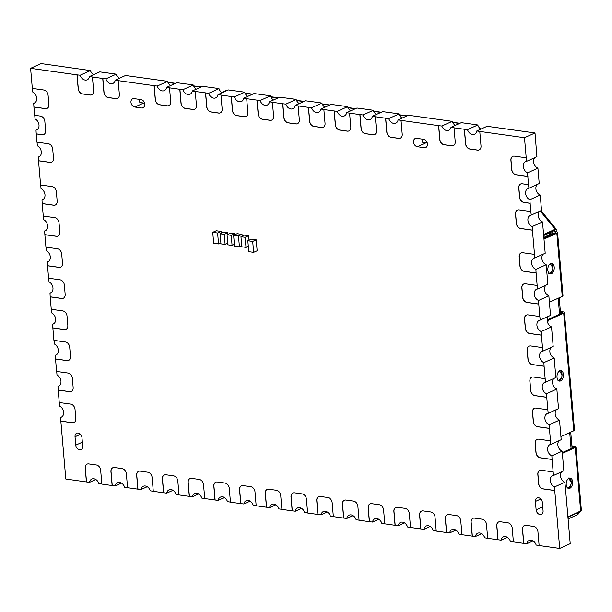 <?xml version="1.0" encoding="UTF-8"?>
<svg xmlns="http://www.w3.org/2000/svg" width="612" height="612" viewBox="0 0 612 612"><rect width="100%" height="100%" fill="white"/><g stroke="black" fill="none" stroke-linecap="round" stroke-linejoin="round"><path stroke-width="0.92" d="M572.618 481.812A5.279 3.175 -82 0 1 568.686 488.483A5.279 3.175 -82 0 1 566.222 484.704A5.279 3.175 -82 0 1 570.154 478.033A5.279 3.175 -82 0 1 572.618 481.812M568.005 488.254A5.279 3.175 98 0 0 571.226 481.621A5.279 3.175 98 0 0 569.435 478.071M563.407 374.406A5.279 3.175 -82 0 1 559.475 381.077A5.279 3.175 -82 0 1 557.012 377.298A5.279 3.175 -82 0 1 560.944 370.627A5.279 3.175 -82 0 1 563.407 374.406M558.794 380.848A5.279 3.175 98 0 0 562.015 374.207A5.279 3.175 98 0 0 560.232 370.658M554.22 267.245A5.279 3.175 -82 0 1 550.287 273.916A5.279 3.175 -82 0 1 547.824 270.137A5.279 3.175 -82 0 1 551.756 263.466A5.279 3.175 -82 0 1 554.22 267.245M549.614 273.694A5.279 3.175 98 0 0 552.827 267.054A5.279 3.175 98 0 0 551.045 263.504M560.385 311.47L563.048 311.845A3.519 1.002 175.1 0 1 564.417 312.51A3.519 1.002 175.1 0 1 563.698 313.199L549.836 319.464A5.279 3.175 98 0 0 547.556 322.348M571.906 445.85L574.569 446.224A3.519 1.002 175.1 0 1 575.938 446.89A3.519 1.002 175.1 0 1 575.219 447.586L562.359 453.4M579.885 511.578L577.927 514.493L568.089 518.938M567.921 516.995L581.4 510.607L575.938 446.89M562.29 452.605L573.827 447.387A1.759 0.497 -4.9 0 0 574.186 447.043A1.759 0.497 -4.9 0 0 573.498 446.706L571.96 446.492M560.921 436.601L573.773 430.787A3.519 1.002 -4.9 0 0 574.5 430.091L564.417 312.51M549.836 319.464L548.451 319.273L562.306 313.007A1.759 0.497 -4.9 0 0 562.665 312.656A1.759 0.497 -4.9 0 0 561.977 312.327L560.439 312.112M549.507 302.167L562.252 296.399A3.519 1.002 -4.9 0 0 562.979 295.711L557.547 232.392L556.843 233.271L544.091 239.04M543.701 234.465L555.199 229.263L556.285 229.286L556.117 231.068L557.547 232.392M329.853 105.012L324.108 104.201A3.519 2.111 98 0 0 323.327 104.323L322.57 104.667M226.96 90.553L226.723 90.515A3.519 2.111 98 0 0 225.943 90.645L221.751 92.534M578.417 512.244L567.944 517.262M562.252 296.399L556.843 233.271L555.451 233.073L555.053 231.55L556.117 231.068M544.03 238.244L555.795 232.545M554.112 230.403L555.053 231.55L554.319 230.311L555.199 229.263L540.251 211.002M554.931 230.403L543.754 235.092M548.451 319.273A5.279 3.175 98 0 0 547.182 320.305M552.621 231.076L551.856 232.751L553.722 233.815M142.259 100.031L139.987 99.458M424.82 139.735L422.54 139.161M550.326 232.116L549.721 232.835L550.043 233.57L551.856 232.751M543.793 235.513L549.721 232.835L550.387 234.457L551.917 234.671M550.746 234.067L543.953 237.372M139.559 99.649L139.804 102.502L144.677 103.191M422.119 139.352L422.364 142.206L427.23 142.894M480.879 129.124A6.158 4.598 -114.3 0 1 477.781 124.993L467.484 129.645A6.158 4.598 -114.3 0 0 474.545 134.235A6.158 4.598 -114.3 0 0 476.817 130.96L487.114 126.302L535.003 132.972L536.923 156.672L526.626 161.323A6.158 4.598 -114.3 0 0 525.632 161.606A6.158 4.598 -114.3 0 0 523.382 167.198A6.158 4.598 -114.3 0 0 527.613 172.814L537.91 168.155A6.158 4.598 -114.3 0 1 533.825 163.205A6.158 4.598 -114.3 0 1 535.049 157.521M537.91 168.155L539.226 183.546L528.936 188.205A6.158 4.598 -114.3 0 0 527.934 188.488A6.158 4.598 -114.3 0 0 525.685 194.073A6.158 4.598 -114.3 0 0 529.916 199.688L540.212 195.029A6.158 4.598 -114.3 0 1 536.127 190.087A6.158 4.598 -114.3 0 1 537.351 184.396M540.212 195.029L541.528 210.421L531.239 215.08A6.158 4.598 -114.3 0 0 530.237 215.363A6.158 4.598 -114.3 0 0 527.995 220.955A6.158 4.598 -114.3 0 0 532.226 226.562L542.515 221.911A6.158 4.598 -114.3 0 1 538.43 216.962A6.158 4.598 -114.3 0 1 539.654 211.27M542.515 221.911L545.2 253.261L534.911 257.912A6.158 4.598 -114.3 0 0 533.909 258.195A6.158 4.598 -114.3 0 0 531.667 263.787A6.158 4.598 -114.3 0 0 535.898 269.402L546.187 264.744A6.158 4.598 -114.3 0 1 542.102 259.794A6.158 4.598 -114.3 0 1 543.334 254.102M546.187 264.744L547.87 284.335L537.573 288.994A6.158 4.598 -114.3 0 0 536.571 289.269A6.158 4.598 -114.3 0 0 534.33 294.862A6.158 4.598 -114.3 0 0 538.56 300.477L548.849 295.818A6.158 4.598 -114.3 0 1 544.772 290.876A6.158 4.598 -114.3 0 1 545.996 285.184M548.849 295.818L550.532 315.41L540.235 320.068A6.158 4.598 -114.3 0 0 539.241 320.351A6.158 4.598 -114.3 0 0 536.992 325.936A6.158 4.598 -114.3 0 0 541.222 331.551L551.519 326.892A6.158 4.598 -114.3 0 1 547.434 321.95A6.158 4.598 -114.3 0 1 548.658 316.259M551.519 326.892L553.194 346.484L542.905 351.143A6.158 4.598 -114.3 0 0 541.903 351.426A6.158 4.598 -114.3 0 0 539.654 357.01A6.158 4.598 -114.3 0 0 543.884 362.625L554.181 357.974A6.158 4.598 -114.3 0 1 550.096 353.025A6.158 4.598 -114.3 0 1 551.32 347.333M554.181 357.974L555.857 377.566L545.567 382.217A6.158 4.598 -114.3 0 0 544.565 382.5A6.158 4.598 -114.3 0 0 542.324 388.092A6.158 4.598 -114.3 0 0 546.554 393.707L556.843 389.048A6.158 4.598 -114.3 0 1 552.766 384.099A6.158 4.598 -114.3 0 1 553.99 378.407M556.843 389.048L558.527 408.64L548.23 413.291A6.158 4.598 -114.3 0 0 547.227 413.574A6.158 4.598 -114.3 0 0 544.986 419.166A6.158 4.598 -114.3 0 0 549.216 424.782L559.506 420.123A6.158 4.598 -114.3 0 1 555.428 415.173A6.158 4.598 -114.3 0 1 556.652 409.489M559.506 420.123L561.189 439.714L550.892 444.373A6.158 4.598 -114.3 0 0 549.897 444.649A6.158 4.598 -114.3 0 0 547.648 450.241A6.158 4.598 -114.3 0 0 551.879 455.856L562.176 451.197A6.158 4.598 -114.3 0 1 558.09 446.255A6.158 4.598 -114.3 0 1 559.314 440.563M562.176 451.197L563.851 470.789L553.562 475.447A6.158 4.598 -114.3 0 0 552.559 475.731A6.158 4.598 -114.3 0 0 550.31 481.315A6.158 4.598 -114.3 0 0 554.541 486.93L564.838 482.279A6.158 4.598 -114.3 0 1 560.753 477.329A6.158 4.598 -114.3 0 1 561.977 471.638M143.629 103.045L134.816 107.031A4.399 3.282 65.7 0 1 131.136 103.275A4.399 3.282 65.7 0 1 132.643 98.823A4.399 3.282 65.7 0 1 134.097 98.631L141.051 99.611A4.399 3.282 65.7 0 1 144.891 104.3A4.399 3.282 65.7 0 1 143.223 107.811A4.399 3.282 65.7 0 1 141.77 108.01L144.325 106.855M426.189 142.741L417.369 146.735A4.399 3.282 65.7 0 1 413.697 142.978A4.399 3.282 65.7 0 1 415.196 138.526A4.399 3.282 65.7 0 1 416.65 138.335L423.603 139.314A4.399 3.282 65.7 0 1 427.444 143.996A4.399 3.282 65.7 0 1 425.776 147.515A4.399 3.282 65.7 0 1 424.323 147.714L426.885 146.551M32.436 88.411L32.742 92.037A6.158 4.598 65.7 0 1 36.705 98.165A6.158 4.598 65.7 0 1 34.371 103.084A6.158 4.598 65.7 0 1 33.714 103.306L34.976 102.732M34.739 115.293L35.045 118.912A6.158 4.598 65.7 0 1 39.007 125.039A6.158 4.598 65.7 0 1 36.674 129.958A6.158 4.598 65.7 0 1 36.016 130.18L37.278 129.606M37.041 142.168L37.355 145.794A6.158 4.598 65.7 0 1 41.31 151.914A6.158 4.598 65.7 0 1 38.977 156.84A6.158 4.598 65.7 0 1 38.319 157.062L39.581 156.488M40.713 185L41.027 188.626A6.158 4.598 65.7 0 1 44.982 194.746A6.158 4.598 65.7 0 1 42.656 199.673A6.158 4.598 65.7 0 1 41.991 199.895L43.253 199.321M43.376 216.074L43.689 219.7A6.158 4.598 65.7 0 1 47.652 225.828A6.158 4.598 65.7 0 1 45.319 230.747A6.158 4.598 65.7 0 1 44.653 230.969L45.923 230.395M46.045 247.156L46.351 250.775A6.158 4.598 65.7 0 1 50.314 256.902A6.158 4.598 65.7 0 1 47.981 261.821A6.158 4.598 65.7 0 1 47.315 262.043L48.585 261.469M48.708 278.231L49.014 281.857A6.158 4.598 65.7 0 1 52.976 287.977A6.158 4.598 65.7 0 1 50.643 292.903A6.158 4.598 65.7 0 1 49.985 293.125L51.247 292.551M51.37 309.305L51.683 312.931A6.158 4.598 65.7 0 1 55.638 319.051A6.158 4.598 65.7 0 1 53.313 323.978A6.158 4.598 65.7 0 1 52.647 324.199L53.91 323.626M54.032 340.379L54.346 344.005A6.158 4.598 65.7 0 1 58.308 350.125A6.158 4.598 65.7 0 1 55.975 355.052A6.158 4.598 65.7 0 1 55.309 355.274L56.579 354.7M56.702 371.453L57.008 375.079A6.158 4.598 65.7 0 1 60.971 381.207A6.158 4.598 65.7 0 1 58.637 386.126A6.158 4.598 65.7 0 1 57.972 386.348L59.242 385.774M59.364 402.535L59.67 406.154A6.158 4.598 65.7 0 1 63.633 412.281A6.158 4.598 65.7 0 1 61.299 417.2A6.158 4.598 65.7 0 1 60.642 417.422L61.904 416.856M533.075 540.932L526.84 543.747A6.158 4.598 -114.3 0 1 529.112 540.472A6.158 4.598 -114.3 0 1 536.173 545.055L539.118 545.476M507.356 537.313L501.121 540.136A6.158 4.598 -114.3 0 1 503.393 536.862A6.158 4.598 -114.3 0 1 510.454 541.444L513.399 541.857M481.629 533.702L475.402 536.517A6.158 4.598 -114.3 0 1 477.674 533.243A6.158 4.598 -114.3 0 1 484.727 537.833L487.672 538.246M455.909 530.084L449.675 532.907A6.158 4.598 -114.3 0 1 451.947 529.632A6.158 4.598 -114.3 0 1 459.008 534.215L461.953 534.628M430.19 526.473L423.955 529.288A6.158 4.598 -114.3 0 1 426.227 526.022A6.158 4.598 -114.3 0 1 433.288 530.604L436.234 531.017M404.463 522.855L398.236 525.677A6.158 4.598 -114.3 0 1 400.508 522.403A6.158 4.598 -114.3 0 1 407.561 526.986L410.507 527.399M378.744 519.244L372.509 522.059A6.158 4.598 -114.3 0 1 374.781 518.792A6.158 4.598 -114.3 0 1 381.842 523.375L384.787 523.788M353.025 515.625L346.79 518.448A6.158 4.598 -114.3 0 1 349.062 515.174A6.158 4.598 -114.3 0 1 356.123 519.756L359.068 520.169M327.298 512.014L321.07 514.837A6.158 4.598 -114.3 0 1 323.343 511.563A6.158 4.598 -114.3 0 1 330.396 516.146L333.341 516.559M301.578 508.404L295.344 511.219A6.158 4.598 -114.3 0 1 297.616 507.945A6.158 4.598 -114.3 0 1 304.677 512.535L307.622 512.948M275.859 504.785L269.624 507.608A6.158 4.598 -114.3 0 1 271.896 504.334A6.158 4.598 -114.3 0 1 278.957 508.916L281.903 509.329M250.132 501.174L243.905 503.99A6.158 4.598 -114.3 0 1 246.177 500.715A6.158 4.598 -114.3 0 1 253.238 505.305L256.176 505.719M224.413 497.556L218.178 500.379A6.158 4.598 -114.3 0 1 220.45 497.105A6.158 4.598 -114.3 0 1 227.511 501.687L230.456 502.1M198.693 493.945L192.459 496.76A6.158 4.598 -114.3 0 1 194.731 493.494A6.158 4.598 -114.3 0 1 201.792 498.076L204.737 498.489M172.966 490.327L166.739 493.15A6.158 4.598 -114.3 0 1 169.011 489.875A6.158 4.598 -114.3 0 1 176.072 494.458L179.01 494.871M147.247 486.716L141.012 489.531A6.158 4.598 -114.3 0 1 143.285 486.265A6.158 4.598 -114.3 0 1 150.345 490.847L153.291 491.26M121.528 483.098L115.293 485.92A6.158 4.598 -114.3 0 1 117.565 482.646A6.158 4.598 -114.3 0 1 124.626 487.228L127.571 487.642M95.801 479.487L89.574 482.31A6.158 4.598 -114.3 0 1 91.846 479.035A6.158 4.598 -114.3 0 1 98.907 483.618L101.844 484.031M113.457 73.8A9.67 7.222 65.7 0 1 113.442 73.738L99.787 71.879L89.49 76.538A6.158 4.598 -114.3 0 1 87.218 79.805A6.158 4.598 -114.3 0 1 80.157 75.222L90.454 70.571A6.158 4.598 -114.3 0 0 93.552 74.702M164.804 81.014A9.67 7.222 65.7 0 1 164.781 80.952L125.521 75.498L115.232 80.149A6.158 4.598 -114.3 0 1 112.96 83.423A6.158 4.598 -114.3 0 1 105.899 78.841L116.188 74.182A6.158 4.598 -114.3 0 0 119.294 78.313M190.523 84.632A9.67 7.222 65.7 0 1 190.508 84.563L176.868 82.712L166.579 87.371A6.158 4.598 -114.3 0 1 164.299 90.637A6.158 4.598 -114.3 0 1 157.246 86.055L167.535 81.396A6.158 4.598 -114.3 0 0 170.633 85.527M216.243 88.243A9.67 7.222 65.7 0 1 216.227 88.182L202.595 86.323L192.298 90.981A6.158 4.598 -114.3 0 1 190.026 94.256A6.158 4.598 -114.3 0 1 182.965 89.673L193.262 85.014A6.158 4.598 -114.3 0 0 196.36 89.145M241.97 91.861A9.67 7.222 65.7 0 1 241.954 91.792L228.314 89.941L218.025 94.592A6.158 4.598 -114.3 0 1 215.745 97.866A6.158 4.598 -114.3 0 1 208.692 93.284L218.981 88.625A6.158 4.598 -114.3 0 0 222.08 92.756M267.689 95.472A9.67 7.222 65.7 0 1 267.673 95.411L254.034 93.552L243.744 98.211A6.158 4.598 -114.3 0 1 241.472 101.485A6.158 4.598 -114.3 0 1 234.411 96.903L244.701 92.244A6.158 4.598 -114.3 0 0 247.806 96.375M293.416 99.09A9.67 7.222 65.7 0 1 293.4 99.022L279.76 97.17L269.464 101.822A6.158 4.598 -114.3 0 1 267.192 105.096A6.158 4.598 -114.3 0 1 260.131 100.513L270.428 95.855A6.158 4.598 -114.3 0 0 273.526 99.985M319.135 102.701A9.67 7.222 65.7 0 1 319.12 102.632L305.48 100.781L295.191 105.44A6.158 4.598 -114.3 0 1 292.918 108.714A6.158 4.598 -114.3 0 1 285.858 104.124L296.147 99.473A6.158 4.598 -114.3 0 0 299.253 103.604M344.862 106.312A9.67 7.222 65.7 0 1 344.847 106.251L331.207 104.4L320.91 109.051A6.158 4.598 -114.3 0 1 318.638 112.325A6.158 4.598 -114.3 0 1 311.577 107.743L321.874 103.084A6.158 4.598 -114.3 0 0 324.972 107.215M370.581 109.93A9.67 7.222 65.7 0 1 370.566 109.862L356.926 108.01L346.637 112.669A6.158 4.598 -114.3 0 1 344.365 115.943A6.158 4.598 -114.3 0 1 337.304 111.353L347.593 106.702A6.158 4.598 -114.3 0 0 350.699 110.833M396.308 113.541A9.67 7.222 65.7 0 1 396.293 113.48L382.653 111.629L372.356 116.28A6.158 4.598 -114.3 0 1 370.084 119.554A6.158 4.598 -114.3 0 1 363.023 114.972L373.32 110.313A6.158 4.598 -114.3 0 0 376.418 114.444M449.361 121A9.67 7.222 65.7 0 1 449.346 120.931L408.372 115.24L398.083 119.898A6.158 4.598 -114.3 0 1 395.803 123.165A6.158 4.598 -114.3 0 1 388.75 118.583L399.039 113.931A6.158 4.598 -114.3 0 0 402.138 118.062M475.042 124.611A9.67 7.222 65.7 0 1 475.027 124.542L461.28 122.675L450.99 127.327A6.158 4.598 -114.3 0 1 448.78 130.28A6.158 4.598 -114.3 0 1 441.841 126.041L452.13 121.39A6.158 4.598 -114.3 0 0 455.397 125.338M30.6 68.322L76.997 74.848L78.183 88.702A4.927 3.68 -114.3 0 0 82.482 93.95L90.14 95.028A4.927 3.68 -114.3 0 0 91.762 94.814A4.927 3.68 -114.3 0 0 93.628 90.874L92.443 77.013L102.74 78.458L103.925 92.32A4.927 3.68 -114.3 0 0 108.225 97.568L115.875 98.647A4.927 3.68 -114.3 0 0 117.504 98.425A4.927 3.68 -114.3 0 0 119.371 94.485L118.177 80.631L154.079 85.672L155.272 99.534A4.927 3.68 -114.3 0 0 159.571 104.782L167.221 105.861A4.927 3.68 -114.3 0 0 168.843 105.639A4.927 3.68 -114.3 0 0 170.71 101.699L169.524 87.845L179.806 89.291L180.991 103.145A4.927 3.68 -114.3 0 0 185.291 108.4L192.941 109.471A4.927 3.68 -114.3 0 0 194.57 109.257A4.927 3.68 -114.3 0 0 196.437 105.318L195.251 91.456L205.525 92.902L206.718 106.763A4.927 3.68 -114.3 0 0 211.018 112.011L218.668 113.09A4.927 3.68 -114.3 0 0 220.289 112.868A4.927 3.68 -114.3 0 0 222.156 108.928L220.97 95.074L231.252 96.52L232.438 110.374A4.927 3.68 -114.3 0 0 236.737 115.63L244.387 116.701A4.927 3.68 -114.3 0 0 246.016 116.487A4.927 3.68 -114.3 0 0 247.883 112.547L246.69 98.685L256.971 100.131L258.157 113.993A4.927 3.68 -114.3 0 0 262.456 119.241L270.114 120.319A4.927 3.68 -114.3 0 0 271.736 120.097A4.927 3.68 -114.3 0 0 273.602 116.158L272.417 102.303L282.698 103.749L283.884 117.603A4.927 3.68 -114.3 0 0 288.183 122.859L295.833 123.93A4.927 3.68 -114.3 0 0 297.463 123.716A4.927 3.68 -114.3 0 0 299.329 119.776L298.136 105.914L308.417 107.36L309.603 121.222A4.927 3.68 -114.3 0 0 313.902 126.47L321.56 127.548A4.927 3.68 -114.3 0 0 323.182 127.327A4.927 3.68 -114.3 0 0 325.048 123.387L323.863 109.533L334.144 110.979L335.33 124.833A4.927 3.68 -114.3 0 0 339.629 130.081L347.279 131.159A4.927 3.68 -114.3 0 0 348.909 130.945A4.927 3.68 -114.3 0 0 350.775 127.005L349.582 113.144L359.864 114.589L361.049 128.451A4.927 3.68 -114.3 0 0 365.349 133.699L372.999 134.77A4.927 3.68 -114.3 0 0 374.628 134.556A4.927 3.68 -114.3 0 0 376.495 130.616L375.309 116.762L385.583 118.2L386.776 132.062A4.927 3.68 -114.3 0 0 391.076 137.31L398.726 138.388A4.927 3.68 -114.3 0 0 400.347 138.174A4.927 3.68 -114.3 0 0 402.214 134.235L401.028 120.373L438.582 125.651L439.776 139.505A4.927 3.68 -114.3 0 0 444.075 144.761L451.725 145.832A4.927 3.68 -114.3 0 0 453.347 145.618A4.927 3.68 -114.3 0 0 455.213 141.678L454.028 127.824L464.324 129.27L465.571 143.797A4.927 3.68 -114.3 0 0 469.871 149.045L477.521 150.124A4.927 3.68 -114.3 0 0 479.142 149.909A4.927 3.68 -114.3 0 0 481.009 145.97L479.77 131.435L524.492 137.723L526.213 157.797L514.394 156.137A4.927 3.68 -114.3 0 0 512.764 156.351A4.927 3.68 -114.3 0 0 510.898 160.29L511.693 169.532A4.927 3.68 -114.3 0 0 515.993 174.78L527.812 176.44L528.523 184.671L522.258 183.791A4.927 3.68 -114.3 0 0 520.636 184.005A4.927 3.68 -114.3 0 0 518.769 187.945L519.557 197.186A4.927 3.68 -114.3 0 0 523.857 202.434L530.122 203.314L530.826 211.545L518.999 209.885A4.927 3.68 -114.3 0 0 517.37 210.107A4.927 3.68 -114.3 0 0 515.503 214.039L516.298 223.281A4.927 3.68 -114.3 0 0 520.598 228.528L532.425 230.196L534.498 254.385L522.671 252.718A4.927 3.68 -114.3 0 0 521.042 252.94A4.927 3.68 -114.3 0 0 519.175 256.879L519.971 266.113A4.927 3.68 -114.3 0 0 524.27 271.368L536.097 273.029L537.16 285.46L525.333 283.8A4.927 3.68 -114.3 0 0 523.711 284.014A4.927 3.68 -114.3 0 0 521.845 287.954L522.633 297.195A4.927 3.68 -114.3 0 0 526.932 302.443L538.759 304.103L539.822 316.534L528.003 314.874A4.927 3.68 -114.3 0 0 526.374 315.088A4.927 3.68 -114.3 0 0 524.507 319.028L525.303 328.269A4.927 3.68 -114.3 0 0 529.594 333.517L541.421 335.177L542.492 347.608L530.665 345.948A4.927 3.68 -114.3 0 0 529.036 346.163A4.927 3.68 -114.3 0 0 527.169 350.102L527.965 359.343A4.927 3.68 -114.3 0 0 532.264 364.591L544.091 366.259L545.154 378.683L533.327 377.023A4.927 3.68 -114.3 0 0 531.698 377.244A4.927 3.68 -114.3 0 0 529.839 381.184L530.627 390.418A4.927 3.68 -114.3 0 0 534.926 395.673L546.753 397.333L547.817 409.765L535.99 408.097A4.927 3.68 -114.3 0 0 534.368 408.319A4.927 3.68 -114.3 0 0 532.501 412.258L533.289 421.492A4.927 3.68 -114.3 0 0 537.588 426.748L549.415 428.408L550.479 440.839L538.659 439.179A4.927 3.68 -114.3 0 0 537.03 439.393A4.927 3.68 -114.3 0 0 535.163 443.333L535.959 452.574A4.927 3.68 -114.3 0 0 540.251 457.822L552.078 459.482L553.149 471.913L541.322 470.253A4.927 3.68 -114.3 0 0 539.692 470.467A4.927 3.68 -114.3 0 0 537.826 474.407L538.621 483.648A4.927 3.68 -114.3 0 0 542.921 488.896L554.747 490.556L559.705 548.428L539.126 545.537L537.933 531.675A4.927 3.68 -114.3 0 0 533.633 526.427L525.983 525.348A4.927 3.68 -114.3 0 0 524.362 525.57A4.927 3.68 -114.3 0 0 522.495 529.51L523.681 543.364L513.399 541.918L512.213 528.064A4.927 3.68 -114.3 0 0 507.914 522.816L500.264 521.738A4.927 3.68 -114.3 0 0 498.635 521.952A4.927 3.68 -114.3 0 0 496.768 525.892L497.961 539.753L487.68 538.308L486.494 524.446A4.927 3.68 -114.3 0 0 482.195 519.198L474.537 518.127A4.927 3.68 -114.3 0 0 472.915 518.341A4.927 3.68 -114.3 0 0 471.049 522.281L472.234 536.135L461.961 534.697L460.767 520.835A4.927 3.68 -114.3 0 0 456.468 515.587L448.818 514.508A4.927 3.68 -114.3 0 0 447.196 514.73A4.927 3.68 -114.3 0 0 445.329 518.662L446.515 532.524L436.234 531.078L435.048 517.224A4.927 3.68 -114.3 0 0 430.749 511.969L423.099 510.898A4.927 3.68 -114.3 0 0 421.469 511.112A4.927 3.68 -114.3 0 0 419.603 515.052L420.796 528.906L410.514 527.467L409.329 513.606A4.927 3.68 -114.3 0 0 405.029 508.358L397.372 507.279A4.927 3.68 -114.3 0 0 395.75 507.501A4.927 3.68 -114.3 0 0 393.883 511.441L395.069 525.295L384.795 523.849L383.602 509.995A4.927 3.68 -114.3 0 0 379.302 504.739L371.652 503.668A4.927 3.68 -114.3 0 0 370.031 503.883A4.927 3.68 -114.3 0 0 368.164 507.822L369.35 521.684L359.068 520.238L357.882 506.376A4.927 3.68 -114.3 0 0 353.583 501.129L345.933 500.05A4.927 3.68 -114.3 0 0 344.304 500.272A4.927 3.68 -114.3 0 0 342.437 504.212L343.63 518.066L333.349 516.62L332.163 502.766A4.927 3.68 -114.3 0 0 327.864 497.51L320.206 496.439A4.927 3.68 -114.3 0 0 318.584 496.653A4.927 3.68 -114.3 0 0 316.718 500.593L317.903 514.455L307.629 513.009L306.436 499.147A4.927 3.68 -114.3 0 0 302.137 493.899L294.487 492.821A4.927 3.68 -114.3 0 0 292.865 493.043A4.927 3.68 -114.3 0 0 290.998 496.982L292.184 510.836L281.903 509.391L280.717 495.536A4.927 3.68 -114.3 0 0 276.417 490.288L268.767 489.21A4.927 3.68 -114.3 0 0 267.138 489.424A4.927 3.68 -114.3 0 0 265.271 493.364L266.465 507.226L256.183 505.78L254.997 491.926A4.927 3.68 -114.3 0 0 250.698 486.67L243.041 485.599A4.927 3.68 -114.3 0 0 241.419 485.813A4.927 3.68 -114.3 0 0 239.552 489.753L240.738 503.607L230.464 502.169L229.27 488.307A4.927 3.68 -114.3 0 0 224.971 483.059L217.321 481.981A4.927 3.68 -114.3 0 0 215.699 482.202A4.927 3.68 -114.3 0 0 213.833 486.135L215.019 499.996L204.737 498.551L203.551 484.696A4.927 3.68 -114.3 0 0 199.252 479.441L191.602 478.37A4.927 3.68 -114.3 0 0 189.972 478.584A4.927 3.68 -114.3 0 0 188.106 482.524L189.299 496.386L179.018 494.94L177.832 481.078A4.927 3.68 -114.3 0 0 173.533 475.83L165.875 474.751A4.927 3.68 -114.3 0 0 164.253 474.973A4.927 3.68 -114.3 0 0 162.387 478.913L163.572 492.767L153.298 491.321L152.105 477.467A4.927 3.68 -114.3 0 0 147.806 472.212L140.156 471.141A4.927 3.68 -114.3 0 0 138.534 471.355A4.927 3.68 -114.3 0 0 136.667 475.294L137.853 489.156L127.571 487.71L126.386 473.849A4.927 3.68 -114.3 0 0 122.086 468.601L114.436 467.522A4.927 3.68 -114.3 0 0 112.807 467.744A4.927 3.68 -114.3 0 0 110.94 471.684L112.134 485.538L101.852 484.092L100.666 470.238A4.927 3.68 -114.3 0 0 96.367 464.982L88.709 463.911A4.927 3.68 -114.3 0 0 87.088 464.126A4.927 3.68 -114.3 0 0 85.221 468.065L86.407 481.927L65.813 479.028L60.848 421.163L72.323 422.777A4.927 3.68 -114.3 0 0 73.953 422.555A4.927 3.68 -114.3 0 0 75.819 418.616L75.024 409.382A4.927 3.68 -114.3 0 0 70.732 404.127L59.249 402.52L58.186 390.089L69.661 391.703A4.927 3.68 -114.3 0 0 71.29 391.481A4.927 3.68 -114.3 0 0 73.157 387.541L72.361 378.308A4.927 3.68 -114.3 0 0 68.062 373.052L56.587 371.438L55.524 359.007L66.999 360.621A4.927 3.68 -114.3 0 0 68.628 360.407A4.927 3.68 -114.3 0 0 70.487 356.467L69.699 347.226A4.927 3.68 -114.3 0 0 65.4 341.978L53.925 340.364L52.854 327.933L64.337 329.547A4.927 3.68 -114.3 0 0 65.958 329.332A4.927 3.68 -114.3 0 0 67.825 325.393L67.037 316.152A4.927 3.68 -114.3 0 0 62.738 310.904L51.255 309.29L50.192 296.858L61.667 298.472A4.927 3.68 -114.3 0 0 63.296 298.251A4.927 3.68 -114.3 0 0 65.163 294.318L64.367 285.077A4.927 3.68 -114.3 0 0 60.075 279.829L48.593 278.215L47.529 265.784L59.004 267.398A4.927 3.68 -114.3 0 0 60.634 267.176A4.927 3.68 -114.3 0 0 62.501 263.237L61.705 254.003A4.927 3.68 -114.3 0 0 57.406 248.747L45.931 247.141L44.867 234.71L56.342 236.316A4.927 3.68 -114.3 0 0 57.972 236.102A4.927 3.68 -114.3 0 0 59.831 232.162L59.043 222.929A4.927 3.68 -114.3 0 0 54.743 217.673L43.268 216.059L42.197 203.628L53.68 205.242A4.927 3.68 -114.3 0 0 55.302 205.028A4.927 3.68 -114.3 0 0 57.168 201.088L56.381 191.847A4.927 3.68 -114.3 0 0 52.081 186.599L40.599 184.985L38.525 160.795L50.008 162.41A4.927 3.68 -114.3 0 0 51.63 162.195A4.927 3.68 -114.3 0 0 53.496 158.256L52.709 149.014A4.927 3.68 -114.3 0 0 48.409 143.766L36.927 142.152L36.223 133.921L42.136 134.747A4.927 3.68 -114.3 0 0 43.766 134.533A4.927 3.68 -114.3 0 0 45.632 130.593L44.837 121.352A4.927 3.68 -114.3 0 0 40.537 116.104L34.624 115.278L33.92 107.046L45.395 108.653A4.927 3.68 -114.3 0 0 47.025 108.439A4.927 3.68 -114.3 0 0 48.891 104.499L48.096 95.258A4.927 3.68 -114.3 0 0 43.796 90.01L32.321 88.396L30.6 68.322L41.103 63.571L90.454 70.571M564.838 482.279L565.236 485.637A9.67 7.222 65.7 0 1 565.121 485.599M565.236 485.637L570.208 543.678L559.705 548.428M220.09 233.784L224.267 234.373L225.132 244.448L220.955 243.859L220.09 233.784L223.61 232.193L227.786 232.782L227.916 234.365M240.96 236.714L245.137 237.303L246.001 247.378L241.824 246.797L240.96 236.714L244.479 235.123L248.648 235.712L249.038 240.202M227.044 234.763L231.221 235.345L232.086 245.427L227.909 244.838L227.044 234.763L230.563 233.172L234.74 233.753L234.824 234.725M247.837 240.753L251.348 239.162L256.221 239.843L257.155 250.759L253.636 252.351L252.702 241.434L247.837 240.753L248.77 251.67L253.636 252.351M417.369 146.735L424.323 147.714M134.816 107.031L141.77 108.01M80.44 434.321L75.031 436.761L75.75 445.161L82.368 442.17M75.031 436.761A4.399 3.282 65.7 0 1 76.699 433.25A4.399 3.282 65.7 0 1 81.985 437.741L82.712 446.14A4.399 3.282 65.7 0 1 81.044 449.659A4.399 3.282 65.7 0 1 75.75 445.161M536.127 509.85A4.399 3.282 65.7 0 0 541.413 514.34A4.399 3.282 65.7 0 0 543.081 510.829L542.362 502.429A4.399 3.282 65.7 0 0 537.068 497.931A4.399 3.282 65.7 0 0 535.401 501.45L536.127 509.85L542.737 506.858M212.747 232.338L213.687 243.255L218.553 243.936L217.62 233.019L212.747 232.338L216.266 230.747L221.139 231.428L221.292 233.241M233.616 235.268L234.557 246.185L239.422 246.873L238.489 235.949L233.616 235.268L237.135 233.677L242.008 234.358L242.161 236.171M552.078 459.482L551.879 455.856M553.562 475.447L553.149 471.913M549.415 428.408L549.216 424.782M550.892 444.373L550.479 440.839M546.753 397.333L546.554 393.707M548.23 413.291L547.817 409.765M544.091 366.259L543.884 362.625M545.567 382.217L545.154 378.683M541.421 335.177L541.222 331.551M542.905 351.143L542.492 347.608M538.759 304.103L538.56 300.477M540.235 320.068L539.822 316.534M536.097 273.029L535.898 269.402M537.573 288.994L537.16 285.46M532.425 230.196L532.226 226.562M534.911 257.912L534.498 254.385M530.122 203.314L529.916 199.688M531.239 215.08L530.826 211.545M527.812 176.44L527.613 172.814M528.936 188.205L528.523 184.671M535.003 132.972L524.492 137.723M526.626 161.323L526.213 157.797M479.77 131.435L476.817 130.96M475.027 124.542L477.781 124.993M454.028 127.824L450.99 127.327M467.484 129.645L464.324 129.27M449.346 120.931L452.13 121.39M401.028 120.373L398.083 119.898M441.841 126.041L438.582 125.651M396.293 113.48L399.039 113.931M375.309 116.762L372.356 116.28M388.75 118.583L385.583 118.2M370.566 109.862L373.32 110.313M349.582 113.144L346.637 112.669M363.023 114.972L359.864 114.589M344.847 106.251L347.593 106.702M323.863 109.533L320.91 109.051M337.304 111.353L334.144 110.979M298.136 105.914L295.191 105.44M311.577 107.743L308.417 107.36M321.874 103.084L319.12 102.632M272.417 102.303L269.464 101.822M285.858 104.124L282.698 103.749M296.147 99.473L293.4 99.022M246.69 98.685L243.744 98.211M260.131 100.513L256.971 100.131M270.428 95.855L267.673 95.411M220.97 95.074L218.025 94.592M234.411 96.903L231.252 96.52M244.701 92.244L241.954 91.792M195.251 91.456L192.298 90.981M208.692 93.284L205.525 92.902M218.981 88.625L216.227 88.182M169.524 87.845L166.579 87.371M182.965 89.673L179.806 89.291M193.262 85.014L190.508 84.563M164.781 80.952L167.535 81.396M118.177 80.631L115.232 80.149M157.246 86.055L154.079 85.672M113.442 73.738L116.188 74.182M92.443 77.013L89.49 76.538M105.899 78.841L102.74 78.458M80.157 75.222L76.997 74.848M33.714 103.306L33.92 107.046M36.016 130.18L36.223 133.921M38.319 157.062L38.525 160.795M41.991 199.895L42.197 203.628M44.653 230.969L44.867 234.71M47.315 262.043L47.529 265.784M49.985 293.125L50.192 296.858M52.647 324.199L52.854 327.933M55.309 355.274L55.524 359.007M57.972 386.348L58.186 390.089M60.642 417.422L60.848 421.163M86.407 481.927L89.574 482.31M112.134 485.538L115.293 485.92M137.853 489.156L141.012 489.531M163.572 492.767L166.739 493.15M189.299 496.386L192.459 496.76M215.019 499.996L218.178 500.379M240.738 503.607L243.905 503.99M266.465 507.226L269.624 507.608M292.184 510.836L295.344 511.219M317.903 514.455L321.07 514.837M343.63 518.066L346.79 518.448M369.35 521.684L372.509 522.059M395.069 525.295L398.236 525.677M420.796 528.906L423.955 529.288M446.515 532.524L449.675 532.907M472.234 536.135L475.402 536.517M497.961 539.753L501.121 540.136M523.681 543.364L526.84 543.747M554.747 490.556L554.541 486.93M221.139 231.428L217.62 233.019M220.871 242.888L218.553 243.936M256.221 239.843L252.702 241.434M242.008 234.358L238.489 235.949M241.74 245.825L239.422 246.873M234.404 244.379L232.086 245.427M231.221 235.345L234.74 233.753M248.311 246.33L246.001 247.378M245.137 237.303L248.648 235.712M227.779 243.255L225.132 244.448M224.267 234.373L227.786 232.782M539.746 470.444A4.927 3.68 -114.3 0 0 537.933 474.361L538.728 483.602A4.927 3.68 -114.3 0 0 543.028 488.85L554.855 490.51M537.084 439.37A4.927 3.68 -114.3 0 0 535.271 443.287L536.058 452.52A4.927 3.68 -114.3 0 0 540.358 457.776L552.185 459.436M534.421 408.296A4.927 3.68 -114.3 0 0 532.608 412.205L533.396 421.446A4.927 3.68 -114.3 0 0 537.696 426.702L549.522 428.362M531.752 377.222A4.927 3.68 -114.3 0 0 529.938 381.131L530.734 390.372A4.927 3.68 -114.3 0 0 535.033 395.62L546.86 397.287M529.089 346.14A4.927 3.68 -114.3 0 0 527.276 350.056L528.072 359.298A4.927 3.68 -114.3 0 0 532.371 364.545L544.19 366.205M526.427 315.065A4.927 3.68 -114.3 0 0 524.614 318.982L525.402 328.223A4.927 3.68 -114.3 0 0 529.701 333.471L541.528 335.131M523.765 283.991A4.927 3.68 -114.3 0 0 521.952 287.908L522.74 297.141A4.927 3.68 -114.3 0 0 527.039 302.397L538.866 304.057M521.095 252.917A4.927 3.68 -114.3 0 0 519.282 256.826L520.078 266.067A4.927 3.68 -114.3 0 0 524.377 271.315L536.204 272.983M517.423 210.077A4.927 3.68 -114.3 0 0 515.61 213.993L516.406 223.235A4.927 3.68 -114.3 0 0 520.705 228.483L532.532 230.143M520.69 183.983A4.927 3.68 -114.3 0 0 518.877 187.899L519.664 197.141A4.927 3.68 -114.3 0 0 523.964 202.388L530.229 203.268M512.818 156.328A4.927 3.68 -114.3 0 0 511.005 160.245L511.8 169.478A4.927 3.68 -114.3 0 0 516.092 174.734L527.919 176.394M464.432 129.216L465.678 143.751A4.927 3.68 -114.3 0 0 469.978 148.999L477.628 150.078A4.927 3.68 -114.3 0 0 479.196 149.879M438.689 125.605L439.883 139.46A4.927 3.68 -114.3 0 0 444.182 144.715L451.832 145.786A4.927 3.68 -114.3 0 0 453.4 145.595M385.69 118.154L386.883 132.016A4.927 3.68 -114.3 0 0 391.183 137.264L398.833 138.343A4.927 3.68 -114.3 0 0 400.401 138.144M359.971 114.543L361.157 128.398A4.927 3.68 -114.3 0 0 365.456 133.653L373.106 134.724A4.927 3.68 -114.3 0 0 374.682 134.533M334.244 110.925L335.437 124.787A4.927 3.68 -114.3 0 0 339.737 130.035L347.387 131.113A4.927 3.68 -114.3 0 0 348.962 130.914M308.524 107.314L309.71 121.168A4.927 3.68 -114.3 0 0 314.01 126.424L321.66 127.495A4.927 3.68 -114.3 0 0 323.235 127.304M282.805 103.696L283.991 117.558A4.927 3.68 -114.3 0 0 288.29 122.805L295.94 123.884A4.927 3.68 -114.3 0 0 297.516 123.685M257.078 100.085L258.264 113.939A4.927 3.68 -114.3 0 0 262.563 119.195L270.221 120.266A4.927 3.68 -114.3 0 0 271.789 120.074M231.359 96.466L232.545 110.328A4.927 3.68 -114.3 0 0 236.844 115.576L244.494 116.655A4.927 3.68 -114.3 0 0 246.07 116.464M205.632 92.856L206.825 106.71A4.927 3.68 -114.3 0 0 211.117 111.965L218.775 113.036A4.927 3.68 -114.3 0 0 220.343 112.845M179.913 89.237L181.098 103.099A4.927 3.68 -114.3 0 0 185.398 108.347L193.048 109.426A4.927 3.68 -114.3 0 0 194.624 109.234M154.186 85.626L155.379 99.488A4.927 3.68 -114.3 0 0 159.678 104.736L167.328 105.807A4.927 3.68 -114.3 0 0 168.897 105.616M102.847 78.412L104.032 92.267A4.927 3.68 -114.3 0 0 108.332 97.522L115.982 98.593A4.927 3.68 -114.3 0 0 117.558 98.402M77.104 74.794L78.29 88.656A4.927 3.68 -114.3 0 0 82.589 93.904L90.247 94.982A4.927 3.68 -114.3 0 0 91.815 94.784M34.027 106.993L45.502 108.607A4.927 3.68 -114.3 0 0 47.078 108.416M36.33 133.875L42.243 134.701A4.927 3.68 -114.3 0 0 43.819 134.51M38.633 160.749L50.115 162.364A4.927 3.68 -114.3 0 0 51.683 162.165M42.304 203.582L53.787 205.196A4.927 3.68 -114.3 0 0 55.355 205.005M44.974 234.656L56.449 236.27A4.927 3.68 -114.3 0 0 58.018 236.079M47.637 265.738L59.112 267.345A4.927 3.68 -114.3 0 0 60.687 267.153M50.299 296.812L61.774 298.427A4.927 3.68 -114.3 0 0 63.35 298.228M52.961 327.887L64.444 329.501A4.927 3.68 -114.3 0 0 66.012 329.302M55.631 358.961L67.106 360.575A4.927 3.68 -114.3 0 0 68.674 360.384M58.293 390.035L69.768 391.649A4.927 3.68 -114.3 0 0 71.344 391.458M60.955 421.117L72.43 422.724A4.927 3.68 -114.3 0 0 74.006 422.532M87.141 464.103A4.927 3.68 -114.3 0 0 85.328 468.019L86.514 481.873M112.86 467.721A4.927 3.68 -114.3 0 0 111.047 471.63L112.241 485.492M138.587 471.332A4.927 3.68 -114.3 0 0 136.774 475.249L137.96 489.103M164.307 474.95A4.927 3.68 -114.3 0 0 162.494 478.859L163.679 492.721M190.026 478.561A4.927 3.68 -114.3 0 0 188.213 482.478L189.406 496.332M215.753 482.172A4.927 3.68 -114.3 0 0 213.94 486.089L215.126 499.95M241.472 485.79A4.927 3.68 -114.3 0 0 239.659 489.707L240.845 503.561M267.192 489.401A4.927 3.68 -114.3 0 0 265.378 493.318L266.572 507.18M292.918 493.02A4.927 3.68 -114.3 0 0 291.105 496.929L292.291 510.791M318.638 496.63A4.927 3.68 -114.3 0 0 316.825 500.547L318.01 514.401M344.357 500.249A4.927 3.68 -114.3 0 0 342.544 504.158L343.737 518.02M370.084 503.86A4.927 3.68 -114.3 0 0 368.271 507.776L369.457 521.631M395.803 507.478A4.927 3.68 -114.3 0 0 393.99 511.387L395.176 525.249M421.523 511.089A4.927 3.68 -114.3 0 0 419.71 515.006L420.895 528.86M447.25 514.7A4.927 3.68 -114.3 0 0 445.437 518.616L446.622 532.478M472.969 518.318A4.927 3.68 -114.3 0 0 471.156 522.235L472.342 536.089M498.688 521.929A4.927 3.68 -114.3 0 0 496.875 525.846L498.061 539.707M524.415 525.547A4.927 3.68 -114.3 0 0 522.602 529.457L523.788 543.318M575.219 447.586L580.673 511.227M563.698 313.199L573.773 430.787M452.643 122.492L459.536 123.463M323.327 104.323L329.463 105.188M348.037 107.796L355.182 108.798M373.764 111.415L380.909 112.417M399.483 115.025L406.628 116.028M225.943 90.645L226.57 90.729M245.144 93.338L252.289 94.347M270.871 96.956L278.016 97.958M296.591 100.567L303.736 101.569M167.979 82.498L175.124 83.5M193.698 86.108L200.843 87.118M573.498 446.706L573.566 447.502M561.977 312.327L562.046 313.122M555.053 231.55L555.191 233.195M577.307 512.749L577.782 512.81L577.927 514.493M558.198 298.243L559.567 314.247M569.711 432.623L571.088 448.627M550.134 234.572L549.522 232.927M540.809 499.002L535.401 501.45M556.285 229.286L541.031 210.65M459.926 123.287L452.505 122.247M407.018 115.852L399.368 114.781M381.299 112.241L373.641 111.162M355.572 108.622L347.922 107.551M304.126 101.393L296.476 100.322M278.406 97.782L270.756 96.704M252.687 94.164L245.03 93.093M201.241 86.935L193.583 85.864M175.514 83.324L167.864 82.245M548.788 273.518C551.772 272.095 553.08 270.137 552.705 267.635L550.203 263.443M557.976 380.672C560.959 379.256 562.267 377.29 561.893 374.789L559.391 370.597M567.179 488.078C570.17 486.662 571.47 484.704 571.103 482.202L568.594 478.01M559.207 297.784L560.584 313.788M570.728 432.164L572.098 448.168"/></g></svg>
